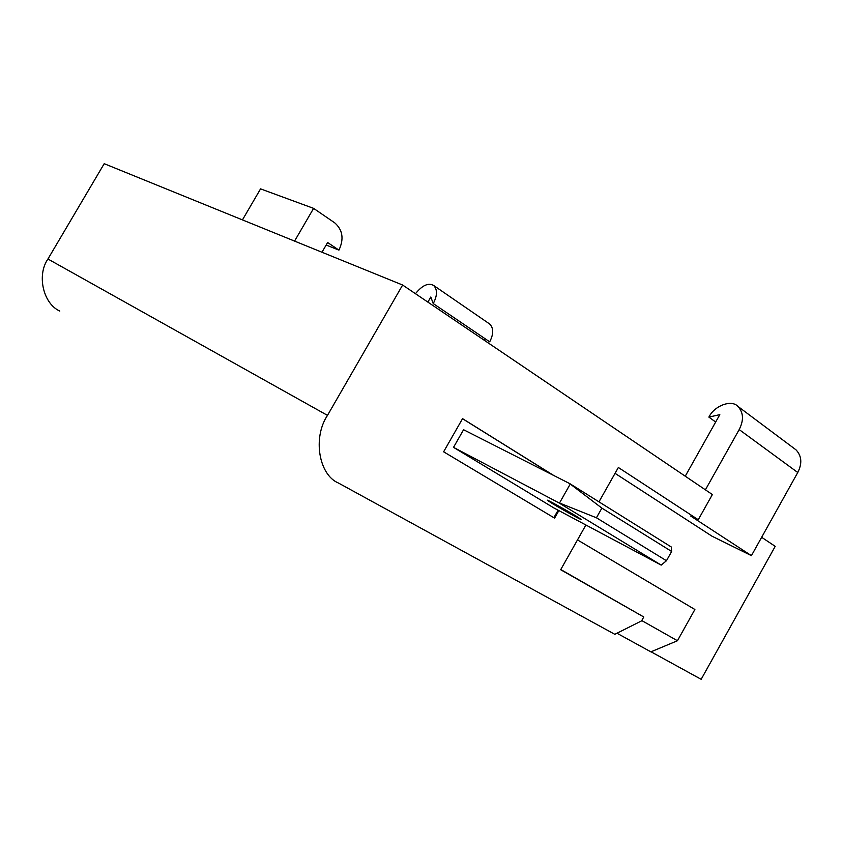 <?xml version="1.0" encoding="UTF-8"?>
<svg xmlns="http://www.w3.org/2000/svg" width="843" height="843" viewBox="0 0 843 843"><rect width="100%" height="100%" fill="white"/><g stroke="black" fill="none" stroke-linecap="round" stroke-linejoin="round"><path stroke-width="1.26" d="M326.167 245.039L338.939 250.118L327.621 242.521L321.984 252.236M338.939 250.118C344.123 239.012 342.743 229.928 334.776 222.879L313.596 208.369L294.576 241.087M242.447 219.897L260.561 188.874L313.596 208.369M761.65 537.286L775.202 546.359L701.165 679.31L651.028 651.787M585.906 524.999L560.669 569.72L643.767 616.981L641.586 620.88L614.789 634.305L338.496 483.06C318.896 475.009 312.479 437.78 327.495 415.378L402.627 285.029L104.205 163.69L47.935 259.012C36.565 275.239 43.309 303.828 59.811 311.067M402.627 285.029L712.367 494.546L698.257 519.72L618.351 467.496L598.973 501.838M615.053 473.344L711.935 536.159L751.419 555.653L690.712 516.042L698.257 519.72M705.401 489.836L739.185 429.582C743.979 420.151 743.515 412.396 737.794 406.294C731.503 399.382 714.495 405.588 708.889 417.106L719.817 414.64L685.243 476.2M751.419 555.653L797.763 472.512C802.336 463.439 801.725 455.863 795.94 449.783L794.917 449.024M485.136 338.738L484.272 340.256M427.875 302.11L430.815 296.999L433.239 303.575L489.688 341.826C493.692 334.07 493.692 328.138 489.688 324.018L489.225 323.701M433.239 303.575C437.401 295.577 437.538 289.549 433.65 285.471C428.328 282.542 422.269 285.292 415.462 293.712M715.665 422.027L708.889 417.106M577.487 539.91L694.885 609.5L677.445 640.743L641.765 620.564M643.767 616.981L560.774 569.531M553.83 475.536L462.554 418.655L443.618 451.795L554.589 518.129L558.856 510.595M616.95 633.219L650.88 651.85L677.445 640.743M553.872 517.697L558.119 510.194M462.522 418.718L553.092 475.157M671.65 551.48L666.455 560.732L661.197 565.105L553.872 507.939L453.513 447.359L558.941 502.892L559.51 503.018L570.247 484.04L569.826 483.65L671.334 547.023L671.65 551.48L601.881 508.118L570.247 484.04M569.826 483.65L463.576 429.73L453.513 447.359M601.881 508.118L596.433 517.781L559.51 503.018M666.455 560.732L596.433 517.781M661.197 565.105L558.941 502.892M552.534 503.64C562.818 509.889 583.83 521.49 581.196 519.383L576.443 516.306C566.085 510.004 544.736 498.224 547.613 500.468L552.534 503.64M327.495 415.378L47.935 259.012M797.763 472.512L739.185 429.582M795.94 449.783L737.794 406.294M489.688 324.018L433.65 285.471"/></g></svg>
